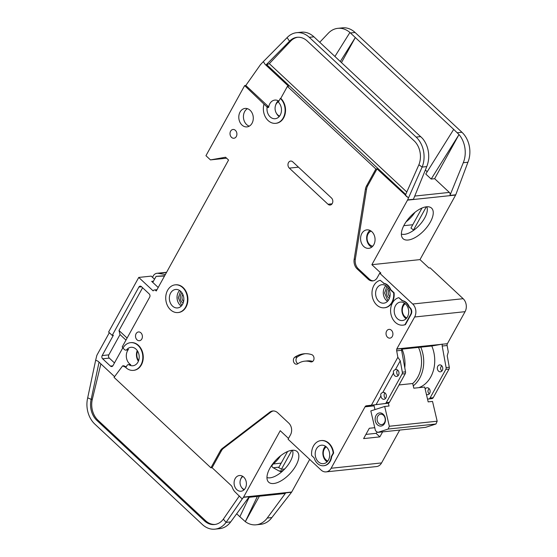 <?xml version="1.0" encoding="UTF-8"?>
<svg xmlns="http://www.w3.org/2000/svg" width="557" height="557" viewBox="0 0 557 557"><rect width="100%" height="100%" fill="white"/><g stroke="black" fill="none" stroke-linecap="round" stroke-linejoin="round"><path stroke-width="0.84" d="M372.229 246.055L372.689 246.278M386.85 286.486L384.602 293.017L387.456 299.708L388.32 300.397M180.593 291.241L178.344 297.779L181.199 304.463L182.062 305.159M382.123 398.61A3.481 2.708 84 0 1 380.932 395.825C380.382 394.224 380.995 393.117 382.77 392.504A3.481 2.708 84 0 1 383.286 392.379A3.481 2.708 84 0 1 385.179 393.075A3.481 2.708 84 0 1 386.3 396.814A3.481 2.708 84 0 1 384.017 399.306A3.481 2.708 84 0 1 382.123 398.61M385.541 398.464A3.481 2.708 84 0 1 385.312 398.276A3.481 2.708 84 0 1 384.95 392.887M394.753 375.738A3.481 2.708 84 0 1 393.562 372.953C393.012 371.352 393.625 370.245 395.393 369.632A3.481 2.708 84 0 1 395.916 369.507A3.481 2.708 84 0 1 397.802 370.203A3.481 2.708 84 0 1 398.923 373.942A3.481 2.708 84 0 1 396.647 376.435A3.481 2.708 84 0 1 394.753 375.738M398.164 375.592A3.481 2.708 84 0 1 397.942 375.404A3.481 2.708 84 0 1 397.58 370.015M318.367 461.816A9.281 7.227 84 0 1 315.38 451.845A9.281 7.227 84 0 1 321.466 445.203A9.281 7.227 84 0 1 326.513 447.062A9.281 7.227 84 0 1 329.5 457.032A9.281 7.227 84 0 1 323.415 463.675A9.281 7.227 84 0 1 318.367 461.816M378.788 301.316A9.281 7.227 84 0 1 375.801 291.346A9.281 7.227 84 0 1 381.886 284.704A9.281 7.227 84 0 1 386.934 286.563A9.281 7.227 84 0 1 389.921 296.533A9.281 7.227 84 0 1 383.836 303.168A9.281 7.227 84 0 1 378.788 301.316M397.385 318.681A9.281 7.227 84 0 1 394.398 308.71A9.281 7.227 84 0 1 400.483 302.068A9.281 7.227 84 0 1 405.531 303.92A9.281 7.227 84 0 1 408.518 313.897A9.281 7.227 84 0 1 402.433 320.533A9.281 7.227 84 0 1 397.385 318.681M180.677 291.318A9.281 7.227 -96 0 0 175.629 289.466A9.281 7.227 -96 0 0 169.544 296.108A9.281 7.227 -96 0 0 172.531 306.078A9.281 7.227 -96 0 0 177.579 307.93A9.281 7.227 -96 0 0 183.657 301.288A9.281 7.227 -96 0 0 180.677 291.318M441.583 365.594L440.524 367.996A3.481 2.708 -96 0 0 441.708 370.781A3.481 2.708 -96 0 0 441.938 370.976M438.519 371.115A3.481 2.708 84 0 1 437.405 367.376A3.481 2.708 84 0 1 439.682 364.891A3.481 2.708 84 0 1 441.576 365.587A3.481 2.708 84 0 1 442.697 369.326A3.481 2.708 84 0 1 440.413 371.811A3.481 2.708 84 0 1 438.519 371.115M425.172 389.12A3.481 2.708 84 0 1 427.059 387.763A3.481 2.708 84 0 1 428.953 388.459L427.894 390.868A3.481 2.708 -96 0 0 429.085 393.653A3.481 2.708 -96 0 0 429.315 393.848M244.335 489.533A6.963 5.417 84 0 1 242.406 488.357A6.963 5.417 84 0 1 242.956 476.493M279.593 116.079A7.659 5.96 84 0 1 277.685 114.853A7.659 5.96 84 0 1 275.088 107.696A7.659 5.96 84 0 1 278.604 101.639M372.8 246.159A7.659 5.96 84 0 1 369.674 244.634A7.659 5.96 84 0 1 367.112 237.059A7.659 5.96 84 0 1 371.213 231.155M327.801 461.029A7.659 5.96 84 0 1 325.894 459.803A7.659 5.96 84 0 1 326.311 446.874M389.092 289.633A4.992 3.885 -96 0 0 388.904 289.946A4.992 3.885 -96 0 0 389.858 296.846M389.385 298.413A5.918 4.609 84 0 1 387.296 289.494A5.918 4.609 84 0 1 388.306 288.199M406.819 317.887A7.659 5.96 84 0 1 404.911 316.668A7.659 5.96 84 0 1 405.329 303.739M183.128 303.175A5.918 4.609 84 0 1 182.264 302.528A5.918 4.609 84 0 1 182.048 292.961M182.835 294.395A4.992 3.885 -96 0 0 183.594 301.609M378.871 423.55A5.222 4.066 84 0 1 377.193 417.938A5.222 4.066 84 0 1 380.612 414.206A5.222 4.066 84 0 1 383.453 415.25A5.222 4.066 84 0 1 385.131 420.855A5.222 4.066 84 0 1 381.712 424.594A5.222 4.066 84 0 1 378.871 423.55M377.388 424.747A6.614 5.145 84 0 1 376.017 415.501A6.614 5.145 84 0 1 383.195 414.234A6.614 5.145 84 0 1 384.567 423.48A6.614 5.145 84 0 1 377.388 424.747M128.221 364.654L129.816 364.48A2.319 1.803 84 0 1 130.756 364.703A9.281 7.227 84 0 1 129.475 363.735A9.281 7.227 84 0 1 128.486 349.392A2.319 1.803 84 0 1 127.462 349.956L125.868 350.123A2.319 1.803 -96 0 0 126.892 349.559A9.281 7.227 84 0 1 130.979 347.29A9.281 7.227 84 0 1 136.026 349.142A9.281 7.227 84 0 1 139.013 359.119A9.281 7.227 84 0 1 132.928 365.754A9.281 7.227 84 0 1 129.161 364.87A2.319 1.803 -96 0 0 128.221 364.654A2.319 1.803 -96 0 0 126.968 365.559L125.84 367.592A13.925 10.841 84 0 0 133.415 370.37A13.925 10.841 84 0 0 142.731 355.387A13.925 10.841 84 0 0 130.491 342.673A13.925 10.841 84 0 0 122.958 348.118L124.608 349.664A2.319 1.803 -96 0 0 125.868 350.123M263.99 104.117L266.754 106.7A0.926 0.724 84 0 1 267.061 107.619A9.281 7.227 -96 0 0 270.159 116.866A9.281 7.227 -96 0 0 275.207 118.718A9.281 7.227 -96 0 0 281.208 112.486A9.281 7.227 -96 0 0 278.834 102.648A0.926 0.724 84 0 1 278.695 101.409L280.345 98.422A13.925 10.841 84 0 1 284.822 113.377A13.925 10.841 84 0 1 275.694 123.334A13.925 10.841 84 0 1 268.126 120.556A13.925 10.841 84 0 1 263.99 104.117L244.648 85.604L205.951 155.695L210.449 159.901L225.557 157.234L228.558 160.033L156.259 290.998L155.661 290.434L156.628 290.336M267.061 107.619L268.655 107.452A9.281 7.227 84 0 1 274.852 100.086A9.281 7.227 84 0 1 278.855 101.116M278.298 100.789A9.281 7.227 -96 0 0 275.645 105.127M276.523 113.461A9.281 7.227 -96 0 0 278.423 115.995A9.281 7.227 -96 0 0 279.161 116.608M363.742 246.479A9.281 7.227 84 0 1 360.762 236.509A9.281 7.227 84 0 1 366.84 229.867A9.281 7.227 84 0 1 371.888 231.719A9.281 7.227 84 0 1 374.875 241.689A9.281 7.227 84 0 1 368.79 248.331A9.281 7.227 84 0 1 363.742 246.479M175.358 284.829A13.925 10.841 84 0 1 175.573 284.801A13.925 10.841 84 0 1 183.149 287.586A13.925 10.841 84 0 1 187.625 302.542A13.925 10.841 84 0 1 178.498 312.498A13.925 10.841 84 0 1 178.282 312.519M182.71 287.628A13.925 10.841 84 0 1 187.187 302.59A13.925 10.841 84 0 1 178.066 312.547A13.925 10.841 84 0 1 170.491 309.769A13.925 10.841 84 0 1 166.014 294.806A13.925 10.841 84 0 1 175.142 284.85A13.925 10.841 84 0 1 182.71 287.628M241.968 125.033A9.281 7.227 84 0 1 238.981 115.062A9.281 7.227 84 0 1 245.066 108.427A9.281 7.227 84 0 1 250.114 110.279A9.281 7.227 84 0 1 253.101 120.249A9.281 7.227 84 0 1 247.016 126.892A9.281 7.227 84 0 1 241.968 125.033M247.44 108.671A9.281 7.227 -96 0 0 246.605 124.545A9.281 7.227 -96 0 0 249.285 126.147M231.524 137.363A4.407 3.433 84 0 1 230.111 132.629A4.407 3.433 84 0 1 233 129.475A4.407 3.433 84 0 1 235.395 130.359A4.407 3.433 84 0 1 236.816 135.093A4.407 3.433 84 0 1 233.926 138.247A4.407 3.433 84 0 1 231.524 137.363M404.988 324.661A13.925 10.841 84 0 1 402.92 325.149A13.925 10.841 84 0 1 395.345 322.371A13.925 10.841 84 0 1 390.749 308.146A13.925 10.841 84 0 1 398.826 297.661L402.126 300.745A10.674 8.306 84 0 1 408.935 307.102L409.729 307.847A4.644 3.614 84 0 1 410.69 314.336L404.988 324.661L405.426 324.62A13.925 10.841 84 0 1 403.352 325.107A13.925 10.841 84 0 1 403.136 325.121M405.426 324.62L411.129 314.287A4.644 3.614 84 0 0 410.161 307.798L409.374 307.06A10.674 8.306 84 0 0 402.558 300.696L398.826 297.661M387.533 337.264A4.407 3.433 84 0 1 386.119 332.529A4.407 3.433 84 0 1 389.009 329.375A4.407 3.433 84 0 1 391.404 330.252A4.407 3.433 84 0 1 392.824 334.994A4.407 3.433 84 0 1 389.935 338.141A4.407 3.433 84 0 1 387.533 337.264M312.749 355.269A3.711 2.889 84 0 1 313.946 359.258A3.711 2.889 84 0 1 311.509 361.911A3.711 2.889 84 0 1 310.555 361.813A23.206 18.061 -96 0 0 304.609 361.18A23.206 18.061 -96 0 0 297.758 363.777A3.711 2.889 84 0 1 296.658 364.194A3.711 2.889 84 0 1 293.532 361.535A3.711 2.889 84 0 1 294.785 357.225A30.635 23.84 84 0 1 303.83 353.799A30.635 23.84 84 0 1 311.683 354.628A3.711 2.889 84 0 1 312.749 355.269M394.078 292.773L393.639 292.822A13.925 10.841 84 0 1 384.323 307.784A13.925 10.841 84 0 1 376.748 305.006A13.925 10.841 84 0 1 372.153 290.789A13.925 10.841 84 0 1 380.229 280.296L383.961 283.332A10.674 8.306 84 0 1 390.777 289.696L394.078 292.773A13.925 10.841 84 0 1 384.755 307.743A13.925 10.841 84 0 1 384.539 307.763M333.19 453.078L331.234 456.622A11.37 8.849 84 0 1 323.631 465.749A11.37 8.849 84 0 1 317.448 463.48A11.37 8.849 84 0 1 314.12 457.854L311.662 455.556A13.925 10.841 84 0 1 320.978 440.587A13.925 10.841 84 0 1 333.19 453.078L333.629 453.029L331.673 456.58A11.37 8.849 84 0 1 324.07 465.701A11.37 8.849 84 0 1 323.854 465.722M137.029 339.84A4.407 3.433 84 0 1 135.609 335.105A4.407 3.433 84 0 1 138.498 331.951A4.407 3.433 84 0 1 140.893 332.835A4.407 3.433 84 0 1 142.314 337.57A4.407 3.433 84 0 1 139.424 340.724A4.407 3.433 84 0 1 137.029 339.84M404.264 224.791A20.894 9.768 -47 0 1 430.422 207.35A20.894 9.768 -47 0 1 430.366 222.034A20.894 9.768 -47 0 1 415.007 237.623A20.894 9.768 -47 0 1 402.189 237.588A20.894 9.768 -47 0 1 404.264 224.791M401.367 234.051A19.029 8.898 133 0 0 404.466 234.337A19.029 8.898 133 0 0 424.699 217.961A19.029 8.898 133 0 0 426.829 206.772M236.781 489.645A7.889 6.141 84 0 1 234.246 481.171A7.889 6.141 84 0 1 239.413 475.525A7.889 6.141 84 0 1 243.708 477.098A7.889 6.141 84 0 1 246.243 485.579A7.889 6.141 84 0 1 241.07 491.218A7.889 6.141 84 0 1 236.781 489.645M269.86 468.27A20.894 9.768 -47 0 1 296.011 450.829A20.894 9.768 -47 0 1 295.955 465.52A20.894 9.768 -47 0 1 280.596 481.102A20.894 9.768 -47 0 1 267.778 481.074A20.894 9.768 -47 0 1 269.86 468.27M266.956 477.53A19.029 8.898 133 0 0 283.053 470.63A19.029 8.898 133 0 0 290.294 461.44A19.029 8.898 133 0 0 292.425 450.258M236.683 513.777L239.858 516.743L249.146 497.29M100.88 363.867L92.33 399.251A18.569 14.447 -96 0 0 98.06 420.319L96.897 420.444A18.569 14.447 84 0 1 91.167 399.376L87.7 397.802A23.206 18.061 -96 0 0 94.864 424.135L202.372 524.513A23.206 18.061 -96 0 0 214.988 529.15A23.206 18.061 -96 0 0 226.065 522.396L223.364 519.131A18.569 14.447 84 0 1 214.501 524.534A18.569 14.447 84 0 1 204.405 520.823L205.568 520.704A18.569 14.447 -96 0 0 215.079 524.457M259.374 496.21L245.331 521.658L239.858 516.743M257.369 496.426L245.317 521.658A23.206 18.061 -96 0 0 256.15 524.805A23.206 18.061 -96 0 0 267.228 518.045L285.748 492.868A2.319 1.803 84 0 1 284.641 493.544L248.777 497.331M280.554 455.814A19.029 8.898 -47 0 1 273.348 463.96C271.544 465.534 271.503 466.801 273.236 467.776L279.113 471.013L283.088 470.595M283.053 470.63L280.902 471.633L279.113 471.013M291.889 450.307L281.382 469.342L284.69 468.994M281.382 469.342A12.533 9.754 -96 0 0 278.674 467.664L287.579 451.532M288.505 438.429L280.227 430.7L243.576 497.102L291.694 492.026L309.692 459.414M291.694 492.026A2.319 1.803 84 0 1 291.541 492.256L271.872 517.557L267.228 518.045M125.952 367.397L122.617 365.886L114.046 377.368L210.922 467.817L220.287 450.857A9.281 7.227 84 0 1 222.32 448.441L269.741 412.201A9.281 7.227 84 0 1 272.728 410.982A9.281 7.227 84 0 1 277.776 412.841L288.777 423.118A8.355 6.503 84 0 1 290.51 434.794L288.066 439.222L321.062 470.031A9.281 7.227 -96 0 0 326.11 471.883A9.281 7.227 -96 0 0 331.13 468.256L365.044 406.826L374.088 405.872M243.576 497.102A2.319 1.803 84 0 1 243.423 497.338L242.225 498.968L235.353 492.228A11.14 8.668 -96 0 1 232.318 487.417A4.644 3.614 84 0 0 231.051 485.412L212.078 467.699L210.922 467.817M273.306 410.955A9.281 7.227 -96 0 0 270.897 412.083L223.482 448.322A9.281 7.227 -96 0 0 221.442 450.731L212.078 467.699M214.988 529.15L219.625 528.663A23.206 18.061 84 0 0 230.702 521.902L249.223 496.726L243.423 497.338M96.897 420.444L204.405 520.823M109.325 332.71L97.141 354.788A4.644 3.614 -96 0 0 96.674 356.007L95.665 360.17L98.102 361.277L114.575 376.657M158.209 287.475L151.671 281.376L153.44 281.188M256.15 524.805L260.787 524.318A23.206 18.061 -96 0 0 271.872 517.557M371.261 405.287A2.319 1.803 -96 0 0 370.071 406.123L365.141 406.645A2.319 1.803 84 0 1 366.339 405.809L388.215 403.212A2.319 1.803 -96 0 0 389.447 402.307L405.252 373.677A2.319 1.803 -96 0 0 405.524 371.867L401.611 350.311A2.319 1.803 84 0 1 401.841 348.578L396.765 348.954L414.631 317.003L465.067 311.676A9.281 7.227 -96 0 0 463.146 298.698L430.15 267.889L428.987 268.014L419.992 259.611L371.874 264.686L407.508 200.13A2.319 1.803 84 0 0 407.627 199.886L422.122 167.079L418.885 164.768A18.569 14.447 84 0 0 414.095 140.782L307.241 41.009A18.569 14.447 84 0 0 297.146 37.298A18.569 14.447 84 0 0 289.508 41.232L287.113 37.604A23.206 18.061 -96 0 1 296.658 32.682A23.206 18.061 -96 0 1 309.281 37.319L313.918 36.832L422.505 138.415M465.067 311.676L447.389 343.697A2.319 1.803 -96 0 0 447.125 345.507L442.195 346.029A2.319 1.803 84 0 1 442.46 344.219L397.016 348.912M427.518 399.084L428.799 398.93A2.319 1.803 -96 0 0 430.032 398.025L445.837 369.388A2.319 1.803 -96 0 0 446.101 367.585L449.29 367.244L447.229 355.846L448.294 351.947L447.125 345.507M399.703 430.081L381.573 462.93L331.13 468.256M326.11 471.883L376.546 466.557A9.281 7.227 -96 0 0 381.573 462.93M414.631 317.003A9.281 7.227 -96 0 0 412.702 304.018L379.714 273.215L377.27 277.644A8.355 6.503 84 0 1 372.744 280.909A8.355 6.503 84 0 1 368.205 279.238L357.197 268.961A9.281 7.227 84 0 1 354.161 259.27L365.406 189.248A9.281 7.227 84 0 1 366.513 185.968L375.878 169.001L287.398 86.384L280.777 98.373A13.925 10.841 84 0 1 285.254 113.329A13.925 10.841 84 0 1 276.133 123.292A13.925 10.841 84 0 1 275.91 123.313M154.526 279.217L151.212 276.119L138.749 277.435L153.147 290.879A2.319 1.803 84 0 1 154.4 289.974A2.319 1.803 84 0 1 155.661 290.434M138.749 277.435L108.608 332.035L112.208 335.398L138.888 287.071A2.319 1.803 84 0 1 140.141 286.159A2.319 1.803 84 0 1 141.401 286.625L149.199 293.908A2.319 1.803 84 0 1 149.68 297.153L122.192 346.955L123.125 347.826M130.707 342.652A13.925 10.841 84 0 1 130.923 342.632A13.925 10.841 84 0 1 143.163 355.338A13.925 10.841 84 0 1 133.847 370.328A13.925 10.841 84 0 1 133.631 370.342M380.932 395.825L376.066 404.647L366.339 405.809M371.401 405.19L397.851 357.274L400.267 360.804L395.393 369.632M401.611 350.311L396.688 350.833L397.851 357.274M396.688 350.833A2.319 1.803 84 0 1 396.911 349.093L401.841 348.578M321.194 440.573A13.925 10.841 84 0 1 321.417 440.545A13.925 10.841 84 0 1 333.629 453.029M328.01 204.252L289.32 168.123A3.948 3.07 84 0 1 288.046 163.89A3.948 3.07 84 0 1 290.636 161.064A3.948 3.07 84 0 1 292.78 161.857L331.471 197.979A3.948 3.07 84 0 1 332.738 202.219A3.948 3.07 84 0 1 330.155 205.039A3.948 3.07 84 0 1 328.01 204.252L332.09 203.82M242.225 498.968L226.065 522.396L230.702 521.902M223.364 519.131L239.35 495.953M98.06 420.319L205.568 520.704M87.7 397.802L95.665 360.17M99.049 362.154L91.167 399.376L92.33 399.251M126.237 366.875L123.772 365.761L122.617 365.886M122.909 347.631L112.967 365.65A2.319 1.803 84 0 1 111.706 366.555A2.319 1.803 84 0 1 110.446 366.088L102.648 358.812A2.319 1.803 84 0 1 102.168 355.568L113.363 335.272L112.208 335.398M406.102 221.825A19.029 8.898 133 0 0 414.958 212.335M403.79 225.682L412.779 224.736M421.99 208.046L410.955 228.043L413.712 230.243M426.3 206.828L413.35 230.285M340.327 61.493L355.317 37.528L453.697 129.384L425.778 174.021L431.174 179.062L434.655 178.693L449.353 192.416A2.319 1.803 84 0 1 449.952 195.416L463.285 162.735L467.922 162.247L455.751 194.804A2.319 1.803 -96 0 1 455.633 195.047L419.992 259.611M425.36 170.017L427.205 171.737M467.922 162.247A23.206 18.061 -96 0 0 461.934 132.26L355.081 32.487L350.444 32.974L355.317 37.528L341.49 62.572M453.697 129.384L459.01 134.557L434.655 178.693M422.491 138.415A23.206 18.061 84 0 1 426.759 166.592L422.122 167.079A23.206 18.061 -96 0 0 416.135 137.092L309.281 37.319M463.285 162.735A23.206 18.061 -96 0 0 459.017 134.557L431.174 179.062M407.627 199.886L413.426 199.274L426.759 166.592M350.444 32.974L349.914 32.494L334.931 56.452M355.081 32.487A23.206 18.061 -96 0 0 342.458 27.85L337.82 28.337A23.206 18.061 -96 0 0 328.275 33.26L319.746 42.269M349.907 32.494A23.206 18.061 -96 0 0 337.82 28.337M287.398 86.384L288.554 86.265L265.111 64.368L263.308 61.646L260.676 64.424A4.644 3.614 -96 0 0 260.342 64.828L245.804 85.479L268.349 106.526L266.754 106.7M296.658 32.682L301.295 32.195A23.206 18.061 84 0 1 313.389 36.351L313.918 36.832M375.878 169.001L377.033 168.882L367.669 185.843A9.281 7.227 -96 0 0 366.562 189.129L355.324 259.144A9.281 7.227 -96 0 0 358.36 268.843L369.361 279.12A8.355 6.503 -96 0 0 373.322 280.812M371.874 264.686L380.87 273.09L379.714 273.215M377.033 168.882L408.441 197.895M268.655 107.452A0.926 0.724 -96 0 0 268.349 106.526M263.308 61.646L287.113 37.604M297.73 37.256A18.569 14.447 -96 0 0 290.67 41.114L289.508 41.232L265.891 65.092L269.323 63.658L406.791 192.019M265.111 64.368L265.891 65.092M418.885 164.768L405.336 195.291L407.028 196.886M446.101 367.585L442.195 346.029M449.29 367.244A2.319 1.803 84 0 1 449.026 369.054L433.221 397.691A2.319 1.803 84 0 1 431.988 398.596L427.532 399.139M374.764 427.692L369.312 428.263L363.61 438.596L379.846 436.883L382.603 431.891M226.588 158.195L210.449 159.901M244.648 85.604L245.804 85.479M280.777 98.373L280.345 98.422M125.966 340.111L120.034 334.569L108.831 354.865A2.319 1.803 -96 0 0 109.311 358.109L114.47 362.92M120.034 334.569L118.996 330.51L127.093 338.071M142.606 287.746L118.996 330.51M376.066 404.647L385.026 403.547A2.319 1.803 -96 0 0 386.259 402.641L402.07 374.012A2.319 1.803 -96 0 0 402.335 372.201L400.267 360.804M393.562 372.953L382.77 392.504M442.523 344.108L431.8 346.001L401.632 349.183M331.673 456.58L331.234 456.622M383.961 283.332L380.229 280.296M390.777 289.696L390.339 289.737L393.639 292.822M383.529 283.381A10.674 8.306 84 0 1 390.339 289.737M312.735 361.409A23.206 18.061 -96 0 0 307.22 360.908L304.609 361.18M305.139 353.709A30.635 23.84 -96 0 0 297.389 356.946A3.711 2.889 -96 0 0 295.997 360.407A3.711 2.889 -96 0 0 297.932 363.658M402.558 300.696L402.126 300.745M409.374 307.06L408.935 307.102M290.67 41.114L269.323 63.658M164.705 275.701L156.099 276.363L152.771 282.392M388.375 403.184L389.044 406.011L384.692 406.471L370.823 410.927L375.474 430.714L377.737 432.399L388.138 429.057L435.964 424.009L437.175 421.203L432.524 401.423L428.173 401.882L424.685 387.045L413.816 388.194L412.716 383.508A27.85 21.674 -96 0 0 418.509 347.401M377.737 432.399L425.562 427.351L435.964 424.009M152.486 277.316L153.203 276.014A6.963 5.417 84 0 1 156.977 273.292A6.963 5.417 84 0 1 158.097 273.32L166.508 272.436M374.965 409.597L373.879 404.974M384.692 406.471L389.343 426.251L388.138 429.057M389.343 426.251L437.175 421.203M165.373 274.49L158.097 273.32M138.637 360.546A7.659 5.96 84 0 1 137.656 351.188M399.035 384.95L412.716 383.508M164.524 276.028L156.099 276.363M404.779 367.759A29.472 22.941 -96 0 0 402.036 349.142M371.08 231.064L370.683 231.378M428.953 388.459A3.481 2.708 84 0 1 430.074 392.198A3.481 2.708 84 0 1 427.79 394.683A3.481 2.708 84 0 1 426.411 394.377M420.786 347.164A29.709 23.122 84 0 1 413.259 385.827M365.921 434.404L376.052 433.339A22.28 17.337 -96 0 0 377.214 432.016M418.794 387.672A29.709 23.122 -96 0 0 431.8 346.001M379.846 436.883L376.052 433.339M369.98 230.417A9.281 7.227 -96 0 0 369.834 245.832A9.281 7.227 -96 0 0 371.742 247.141M325.455 446.234A9.281 7.227 -96 0 0 326.047 461.008A9.281 7.227 -96 0 0 327.105 461.837M385.876 285.727A9.281 7.227 -96 0 0 386.467 300.508A9.281 7.227 -96 0 0 387.526 301.337M404.473 303.092A9.281 7.227 -96 0 0 405.064 317.866A9.281 7.227 -96 0 0 406.123 318.701M179.619 290.489A9.281 7.227 -96 0 0 180.21 305.264A9.281 7.227 -96 0 0 181.269 306.092M241.585 487.424A7.889 6.141 -96 0 0 242.866 489.004A7.889 6.141 -96 0 0 244.008 489.854M128.486 349.392L126.892 349.559M137.259 350.576A9.281 7.227 -96 0 0 138.387 361.228M310.555 361.813L312.421 361.618M242.567 476.249A7.889 6.141 -96 0 0 240.708 479.131M278.946 467.17L273.236 467.776M281.174 463.132L273.348 463.96M285.748 492.868L291.541 492.256M270.897 412.083L269.741 412.201M223.482 448.322L222.32 448.441M221.442 450.731L220.287 450.857M455.633 195.047L407.508 200.13M449.353 192.416L414.728 196.071M461.934 132.26L457.297 132.747M420.772 136.604L416.135 137.092M455.751 194.804L449.952 195.416M412.702 304.018L463.146 298.698M447.389 343.697L442.46 344.219M428.799 398.93L431.988 398.596M369.361 279.12L368.205 279.238M358.36 268.843L357.197 268.961M355.324 259.144L354.161 259.27M366.562 189.129L365.406 189.248M367.669 185.843L366.513 185.968M405.712 194.449L267.04 64.967M138.888 287.071L141.575 286.785M108.831 354.865L102.168 355.568M385.026 403.547L388.215 403.212M402.335 372.201L405.524 371.867M297.389 356.946L294.785 357.225M410.161 307.798L409.729 307.847M411.129 314.287L410.69 314.336M298.461 167.163L289.32 168.123M129.161 364.87L130.756 364.703M110.446 366.088L112.848 365.838M109.311 358.109L102.648 358.812M430.032 398.025L433.221 397.691M445.837 369.388L449.026 369.054M386.259 402.641L389.447 402.307M402.07 374.012L405.252 373.677M178.498 312.498L178.066 312.547M154.4 289.974L156.977 289.703M276.133 123.292L275.694 123.334M130.923 342.632L130.491 342.673M133.847 370.328L133.415 370.37M321.417 440.545L320.978 440.587M324.07 465.701L323.631 465.749M384.755 307.743L384.323 307.784M403.352 325.107L402.92 325.149M175.573 284.801L175.142 284.85M156.977 273.292L166.599 272.276"/></g></svg>
